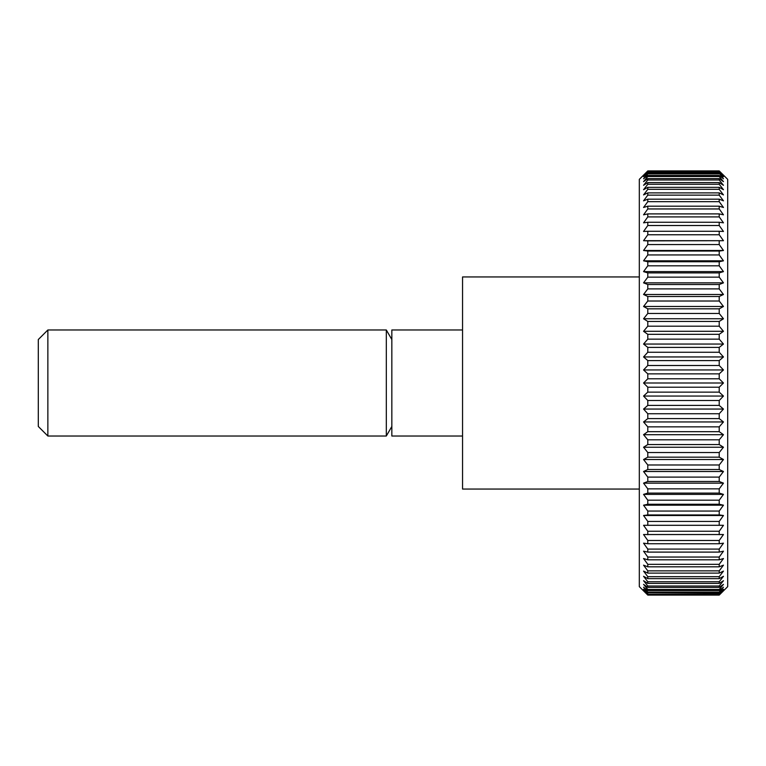 <?xml version="1.0" encoding="UTF-8"?>
<svg xmlns="http://www.w3.org/2000/svg" width="766" height="766" viewBox="0 0 766 766"><rect width="100%" height="100%" fill="white"/><g stroke="black" fill="none" stroke-linecap="round" stroke-linejoin="round"><path stroke-width="1.15" d="M639.313 276.938L462.549 276.938L462.549 489.062L639.313 489.062M462.549 329.974L391.838 329.974L391.838 436.026L462.549 436.026M391.838 339.539L386.313 329.974L47.865 329.974L38.3 339.539L38.3 426.461L47.865 436.026L386.313 436.026L391.838 426.461M719.217 594.923L647.797 594.923L643.555 590.471L647.797 594.397L719.217 594.397L723.458 590.471L719.217 595.086L727.7 586.641L727.7 179.359L719.217 170.914L723.458 175.529L719.217 171.603L723.458 176.755L719.217 173.116L723.458 178.804L719.217 175.462L719.217 176.534L723.458 181.647L719.217 178.622L719.217 180L723.458 185.295L719.217 182.595L719.217 184.261L723.458 189.719L719.217 187.354L719.217 189.317L723.458 194.909L719.217 192.888L719.217 195.129L723.458 200.836L719.217 199.179L719.217 201.678L723.458 207.481L719.217 206.188L719.217 208.955L723.458 214.825L719.217 213.896L719.217 216.912L723.458 222.829L719.217 222.264L719.217 225.52L723.458 231.466L719.217 231.275L719.217 234.76L723.458 240.696L643.555 240.696L647.797 234.76L719.217 234.76M719.217 170.914L647.797 170.914L639.313 179.359L639.313 586.641L647.797 595.086L719.217 595.086M647.797 593.937L643.555 589.245L647.797 592.884L719.217 592.884L723.458 589.245L719.217 593.937L647.797 594.397M647.797 592.108L643.555 587.196L647.797 590.538L719.217 590.538L723.458 587.196L719.217 592.108L647.797 592.108L647.797 592.884M647.797 589.466L643.555 584.353L647.797 587.378L719.217 587.378L723.458 584.353L719.217 589.466L647.797 589.466L647.797 590.538M647.797 586L643.555 580.705L647.797 583.405L719.217 583.405L723.458 580.705L719.217 586L647.797 586L647.797 587.378M647.797 581.739L643.555 576.281L647.797 578.646L719.217 578.646L723.458 576.281L719.217 581.739L647.797 581.739L647.797 583.405M647.797 576.683L643.555 571.091L647.797 573.112L719.217 573.112L723.458 571.091L719.217 576.683L647.797 576.683L647.797 578.646M647.797 570.871L643.555 565.164L647.797 566.821L719.217 566.821L723.458 565.164L719.217 570.871L647.797 570.871L647.797 573.112M647.797 564.322L643.555 558.519L647.797 559.812L719.217 559.812L723.458 558.519L719.217 564.322L647.797 564.322L647.797 566.821M647.797 557.045L643.555 551.175L647.797 552.104L719.217 552.104L723.458 551.175L719.217 557.045L647.797 557.045L647.797 559.812M647.797 549.088L643.555 543.171L647.797 543.736L719.217 543.736L723.458 543.171L719.217 549.088L647.797 549.088L647.797 552.104M647.797 540.48L643.555 534.534L723.458 534.534L719.217 540.48L647.797 540.48L647.797 543.736M647.797 531.24L643.555 525.304L723.458 525.304L719.217 531.24L647.797 531.24L647.797 534.725M647.797 521.426L643.555 515.508L647.797 514.953L719.217 514.953L723.458 515.508L719.217 521.426L647.797 521.426L647.797 525.122M647.797 511.056L643.555 505.187L647.797 504.258L719.217 504.258L723.458 505.187L719.217 511.056L647.797 511.056L647.797 514.953M647.797 500.188L643.555 494.386L647.797 493.093L719.217 493.093L723.458 494.386L719.217 500.188L647.797 500.188L647.797 504.258M647.797 488.852L643.555 483.145L647.797 481.488L719.217 481.488L723.458 483.145L719.217 488.852L647.797 488.852L647.797 493.093M647.797 477.103L643.555 471.511L647.797 469.501L719.217 469.501L723.458 471.511L719.217 477.103L647.797 477.103L647.797 481.488M647.797 464.981L643.555 459.523L647.797 457.168L719.217 457.168L723.458 459.523L719.217 464.981L647.797 464.981L647.797 469.501M647.797 452.534L643.555 447.239L647.797 444.539L719.217 444.539L723.458 447.239L719.217 452.534L647.797 452.534L647.797 457.168M647.797 439.808L643.555 434.695L647.797 431.67L719.217 431.67L723.458 434.695L719.217 439.808L647.797 439.808L647.797 444.539M647.797 426.863L643.555 421.951L647.797 418.609L719.217 418.609L723.458 421.951L719.217 426.863L647.797 426.863L647.797 431.67M647.797 413.745L643.555 409.054L647.797 405.415L719.217 405.415L723.458 409.054L719.217 413.745L647.797 413.745L647.797 418.609M647.797 400.513L643.555 396.051L647.797 392.125L719.217 392.125L723.458 396.051L719.217 400.513L647.797 400.513L647.797 405.415M647.797 387.203L643.555 383L647.797 378.797L719.217 378.797L723.458 383L719.217 387.203L647.797 387.203L647.797 392.125M647.797 373.875L643.555 369.949L647.797 365.487L719.217 365.487L723.458 369.949L719.217 373.875L647.797 373.875L647.797 378.797M647.797 360.585L643.555 356.946L647.797 352.255L719.217 352.255L723.458 356.946L719.217 360.585L647.797 360.585L647.797 365.487M647.797 347.391L643.555 344.049L647.797 339.137L719.217 339.137L723.458 344.049L719.217 347.391L647.797 347.391L647.797 352.255M647.797 334.33L643.555 331.305L647.797 326.192L719.217 326.192L723.458 331.305L719.217 334.33L647.797 334.33L647.797 339.137M647.797 321.461L643.555 318.761L647.797 313.466L719.217 313.466L723.458 318.761L719.217 321.461L647.797 321.461L647.797 326.192M647.797 308.832L643.555 306.477L647.797 301.019L719.217 301.019L723.458 306.477L719.217 308.832L647.797 308.832L647.797 313.466M647.797 296.499L643.555 294.489L647.797 288.897L719.217 288.897L723.458 294.489L719.217 296.499L647.797 296.499L647.797 301.019M647.797 284.512L643.555 282.855L647.797 277.148L719.217 277.148L723.458 282.855L719.217 284.512L647.797 284.512L647.797 288.897M647.797 272.907L643.555 271.614L647.797 265.812L719.217 265.812L723.458 271.614L719.217 272.907L647.797 272.907L647.797 277.148M647.797 261.742L643.555 260.813L647.797 254.944L719.217 254.944L723.458 260.813L719.217 261.742L647.797 261.742L647.797 265.812M647.797 251.047L643.555 250.492L647.797 244.574L719.217 244.574L723.458 250.492L719.217 251.047L647.797 251.047L647.797 254.944M723.458 240.696L647.797 240.878L647.797 244.574M647.797 240.878L643.555 240.696M719.217 231.275L647.797 231.275L647.797 234.76M647.797 231.275L643.555 231.466L647.797 225.52L719.217 225.52M719.217 222.264L647.797 222.264L647.797 225.52M647.797 222.264L643.555 222.829L647.797 216.912L719.217 216.912M719.217 213.896L647.797 213.896L647.797 216.912M647.797 213.896L643.555 214.825L647.797 208.955L719.217 208.955M719.217 206.188L647.797 206.188L647.797 208.955M647.797 206.188L643.555 207.481L647.797 201.678L719.217 201.678M719.217 199.179L647.797 199.179L647.797 201.678M647.797 199.179L643.555 200.836L647.797 195.129L719.217 195.129M719.217 192.888L647.797 192.888L647.797 195.129M647.797 192.888L643.555 194.909L647.797 189.317L719.217 189.317M719.217 187.354L647.797 187.354L647.797 189.317M647.797 187.354L643.555 189.719L647.797 184.261L719.217 184.261M719.217 182.595L647.797 182.595L647.797 184.261M647.797 182.595L643.555 185.295L647.797 180L719.217 180M719.217 178.622L647.797 178.622L647.797 180M647.797 178.622L643.555 181.647L647.797 176.534L719.217 176.534M719.217 175.462L647.797 175.462L647.797 176.534M647.797 175.462L643.555 178.804L647.797 173.892L719.217 173.892M719.217 173.116L647.797 173.116L647.797 173.892M647.797 173.116L643.555 176.755L647.797 172.063L719.217 172.063M719.217 171.603L647.797 172.063M647.797 171.603L643.555 175.529L647.797 171.077L719.217 171.077M719.217 592.108L719.217 592.884M719.217 589.466L719.217 590.538M719.217 586L719.217 587.378M719.217 581.739L719.217 583.405M719.217 576.683L719.217 578.646M719.217 570.871L719.217 573.112M719.217 564.322L719.217 566.821M719.217 557.045L719.217 559.812M719.217 549.088L719.217 552.104M719.217 540.48L719.217 543.736M719.217 531.24L719.217 534.725M723.458 525.304L643.555 525.304M719.217 521.426L719.217 525.122M723.458 515.508L643.555 515.508M719.217 511.056L719.217 514.953M723.458 505.187L643.555 505.187M719.217 500.188L719.217 504.258M723.458 494.386L643.555 494.386M719.217 488.852L719.217 493.093M723.458 483.145L643.555 483.145M719.217 477.103L719.217 481.488M723.458 471.511L643.555 471.511M719.217 464.981L719.217 469.501M723.458 459.523L643.555 459.523M719.217 452.534L719.217 457.168M723.458 447.239L643.555 447.239M719.217 439.808L719.217 444.539M723.458 434.695L643.555 434.695M719.217 426.863L719.217 431.67M723.458 421.951L643.555 421.951M719.217 413.745L719.217 418.609M723.458 409.054L643.555 409.054M719.217 400.513L719.217 405.415M723.458 396.051L643.555 396.051M719.217 387.203L719.217 392.125M723.458 383L643.555 383M719.217 373.875L719.217 378.797M723.458 369.949L643.555 369.949M719.217 360.585L719.217 365.487M723.458 356.946L643.555 356.946M719.217 347.391L719.217 352.255M723.458 344.049L643.555 344.049M719.217 334.33L719.217 339.137M723.458 331.305L643.555 331.305M719.217 321.461L719.217 326.192M723.458 318.761L643.555 318.761M719.217 308.832L719.217 313.466M723.458 306.477L643.555 306.477M719.217 296.499L719.217 301.019M723.458 294.489L643.555 294.489M719.217 284.512L719.217 288.897M723.458 282.855L643.555 282.855M719.217 272.907L719.217 277.148M723.458 271.614L643.555 271.614M719.217 261.742L719.217 265.812M723.458 260.813L643.555 260.813M719.217 251.047L719.217 254.944M723.458 250.492L643.555 250.492M719.217 240.878L719.217 244.574M47.865 329.974L47.865 436.026M386.313 329.974L386.313 436.026"/></g></svg>
